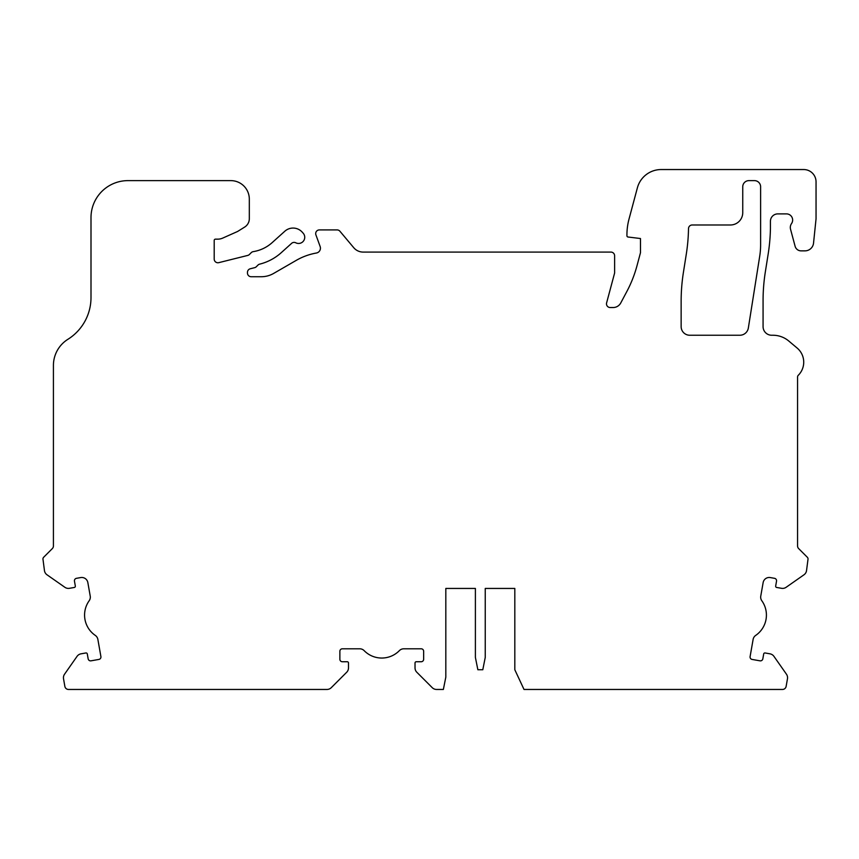 <?xml version="1.0" encoding="UTF-8"?>
<svg xmlns="http://www.w3.org/2000/svg" width="859" height="859" viewBox="0 0 859 859"><rect width="100%" height="100%" fill="white"/><g stroke="black" fill="none" stroke-linecap="round" stroke-linejoin="round"><path stroke-width="0.64" stroke-dasharray="4.29 3.22" d="M763.694 653.967A1.235 1.235 0 0 1 765.122 652.969L769.975 653.828A6.163 6.163 0 0 1 773.948 656.362L786.447 674.197A6.163 6.163 0 0 1 787.467 678.803L786.125 686.405A3.694 3.694 0 0 1 782.485 689.455L524.011 689.455L514.82 669.752L514.82 588.436L485.249 588.436L485.249 657.425L482.79 669.752L477.862 669.752L475.392 657.425L475.392 588.436L445.821 588.436L445.821 677.139L443.362 689.455L436.576 689.455A6.163 6.163 0 0 1 432.227 687.651L416.83 672.253A6.163 6.163 0 0 1 415.026 667.905L415.026 662.965A1.235 1.235 0 0 1 416.261 661.741L421.178 661.741A2.459 2.459 0 0 0 423.648 659.272L423.648 651.262A2.459 2.459 0 0 0 421.178 648.803L403.751 648.803A6.163 6.163 0 0 0 399.36 650.65A24.643 24.643 0 0 1 364.162 650.65A6.163 6.163 0 0 0 359.76 648.803L342.333 648.803A2.459 2.459 0 0 0 339.874 651.262L339.874 659.272A2.459 2.459 0 0 0 342.333 661.741L347.261 661.741A1.235 1.235 0 0 1 348.496 662.965L348.496 667.905A6.163 6.163 0 0 1 346.692 672.253L331.295 687.651A6.163 6.163 0 0 1 326.935 689.455L68.505 689.455A3.694 3.694 0 0 1 64.865 686.405L63.534 678.803A6.163 6.163 0 0 1 64.554 674.197L77.042 656.362A6.163 6.163 0 0 1 81.014 653.828L85.868 652.969A1.235 1.235 0 0 1 87.296 653.967L88.155 658.821A2.459 2.459 0 0 0 91.011 660.829L98.892 659.433A2.459 2.459 0 0 0 100.9 656.577L97.872 639.418A6.163 6.163 0 0 0 95.285 635.402A24.643 24.643 0 0 1 89.175 600.742A6.163 6.163 0 0 0 90.227 596.092L87.843 582.563A6.163 6.163 0 0 0 80.714 577.57L76.462 578.322A2.459 2.459 0 0 0 74.465 581.178L75.324 586.031A1.235 1.235 0 0 1 74.325 587.459L69.461 588.308A6.163 6.163 0 0 1 64.865 587.288L47.02 574.8A6.163 6.163 0 0 1 44.485 570.827L42.95 559.005A2.459 2.459 0 0 1 43.669 557.255L52.335 548.59A3.694 3.694 0 0 0 53.419 545.98L53.419 365.429A30.806 30.806 0 0 1 67.872 339.326A49.285 49.285 0 0 0 91 297.568L91 217.595A36.958 36.958 0 0 1 127.959 180.626L230.835 180.626A18.479 18.479 0 0 1 249.314 199.105L249.314 218.691A9.857 9.857 0 0 1 244.686 227.055L237.61 231.468L222.76 238.083A12.316 12.316 0 0 1 217.746 239.156L215.437 239.156A1.235 1.235 0 0 0 214.202 240.38L214.202 259.064A3.694 3.694 0 0 0 218.798 262.65L247.703 255.434A3.694 3.694 0 0 0 249.421 254.468L251.225 252.664A3.694 3.694 0 0 1 253.255 251.633A36.958 36.958 0 0 0 272.196 242.592L284.823 231.232A12.316 12.316 0 0 1 302.218 232.134L303.173 233.197A6.163 6.163 0 0 1 295.786 242.796A3.694 3.694 0 0 0 291.62 243.344L281.269 252.664A50.509 50.509 0 0 1 259.654 264.142A3.694 3.694 0 0 0 257.936 265.12L256.347 266.709A3.694 3.694 0 0 1 254.629 267.675L250.27 268.77A3.694 3.694 0 0 0 247.467 272.357L247.467 273.033A3.694 3.694 0 0 0 251.161 276.727L261.319 276.727A24.643 24.643 0 0 0 273.634 273.43L296.301 260.341A61.601 61.601 0 0 1 316.37 253.029A4.929 4.929 0 0 0 320.139 246.49L315.908 234.872A3.694 3.694 0 0 1 319.387 229.911L337.093 229.911A3.694 3.694 0 0 1 339.917 231.232L353.725 247.682A12.316 12.316 0 0 0 363.164 252.084L610.921 252.084A3.694 3.694 0 0 1 614.615 255.789L614.615 273.033L606.615 302.873A3.694 3.694 0 0 0 610.191 307.533L613.143 307.533A8.622 8.622 0 0 0 620.756 302.959L626.802 291.588A123.202 123.202 0 0 0 637.024 265.635L640.481 252.707L640.481 238.534L628.015 237.009A1.235 1.235 0 0 1 626.93 235.785L626.93 234.936A61.601 61.601 0 0 1 629.035 219.002L637.389 187.81A24.643 24.643 0 0 1 661.194 169.545L803.734 169.545A12.316 12.316 0 0 1 816.05 181.861L816.05 218.82L813.537 243.118A8.622 8.622 0 0 1 804.958 250.86L801.06 250.86A6.163 6.163 0 0 1 795.112 246.286L790.538 229.213A6.775 6.775 0 0 1 791.526 223.587A6.163 6.163 0 0 0 786.479 213.891L777.824 213.891A7.387 7.387 0 0 0 770.426 221.289L770.426 228.601A184.803 184.803 0 0 1 768.193 253.888L765.348 271.831A184.803 184.803 0 0 0 763.071 300.747L763.071 326.624A8.622 8.622 0 0 0 771.693 335.246L772.928 335.246A24.643 24.643 0 0 1 788.766 341.012L797.131 348.035A18.479 18.479 0 0 1 798.29 375.276A2.459 2.459 0 0 0 797.571 377.026L797.571 545.98A3.694 3.694 0 0 0 798.655 548.59L807.32 557.255A2.459 2.459 0 0 1 808.04 559.005L806.504 570.827A6.163 6.163 0 0 1 803.97 574.8L786.135 587.288A6.163 6.163 0 0 1 781.529 588.308L776.676 587.459A1.235 1.235 0 0 1 775.677 586.031L776.525 581.178A2.459 2.459 0 0 0 774.528 578.322L770.287 577.57A6.163 6.163 0 0 0 763.146 582.563L760.763 596.092A6.163 6.163 0 0 0 761.815 600.742A24.643 24.643 0 0 1 755.705 635.402A6.163 6.163 0 0 0 753.118 639.418L750.1 656.577A2.459 2.459 0 0 0 752.097 659.433L759.979 660.829A2.459 2.459 0 0 0 762.835 658.821L763.694 653.967M609.074 689.455L634.941 689.455L609.074 689.337M681.144 326.624A8.622 8.622 0 0 0 689.766 335.246L739.835 335.246A8.622 8.622 0 0 0 748.35 327.977L759.7 256.315A73.917 73.917 0 0 0 760.612 244.751L760.612 186.79A6.163 6.163 0 0 0 754.449 180.626L748.908 180.626A6.163 6.163 0 0 0 742.745 186.79L742.745 212.667A12.316 12.316 0 0 1 730.418 224.983L692.204 224.983A3.694 3.694 0 0 0 688.51 228.612A184.803 184.803 0 0 1 686.255 254.382L683.42 272.335A184.803 184.803 0 0 0 681.144 301.241L681.144 326.624M125.554 689.455L204.399 689.455L125.554 689.455M255.531 689.455L317.132 689.455L255.531 689.455M445.821 588.436L475.392 588.436M514.82 588.436L485.249 588.436M204.399 689.337L189.614 689.337L204.399 689.337M317.132 689.337L314.673 689.337L317.132 689.337M595.459 689.337L533.858 689.337L595.459 689.337M725.436 689.337L646.591 689.337L725.436 689.337M646.591 689.337L661.376 689.455L646.591 689.337M533.858 689.337L536.317 689.455L533.858 689.337"/><path stroke-width="1.29" d="M763.694 653.967A1.235 1.235 0 0 1 765.122 652.969L769.975 653.828A6.163 6.163 0 0 1 773.948 656.362L786.447 674.197A6.163 6.163 0 0 1 787.467 678.803L786.125 686.405A3.694 3.694 0 0 1 782.485 689.455L524.011 689.455L514.82 669.752L514.82 588.436L485.249 588.436L485.249 657.425L482.79 669.752L477.862 669.752L475.392 657.425L475.392 588.436L445.821 588.436L445.821 677.139L443.362 689.455L436.576 689.455A6.163 6.163 0 0 1 432.227 687.651L416.83 672.253A6.163 6.163 0 0 1 415.026 667.905L415.026 662.965A1.235 1.235 0 0 1 416.261 661.741L421.178 661.741A2.459 2.459 0 0 0 423.648 659.272L423.648 651.262A2.459 2.459 0 0 0 421.178 648.803L403.751 648.803A6.163 6.163 0 0 0 399.36 650.65A24.643 24.643 0 0 1 364.162 650.65A6.163 6.163 0 0 0 359.76 648.803L342.333 648.803A2.459 2.459 0 0 0 339.874 651.262L339.874 659.272A2.459 2.459 0 0 0 342.333 661.741L347.261 661.741A1.235 1.235 0 0 1 348.496 662.965L348.496 667.905A6.163 6.163 0 0 1 346.692 672.253L331.295 687.651A6.163 6.163 0 0 1 326.935 689.455L68.505 689.455A3.694 3.694 0 0 1 64.865 686.405L63.534 678.803A6.163 6.163 0 0 1 64.554 674.197L77.042 656.362A6.163 6.163 0 0 1 81.014 653.828L85.868 652.969A1.235 1.235 0 0 1 87.296 653.967L88.155 658.821A2.459 2.459 0 0 0 91.011 660.829L98.892 659.433A2.459 2.459 0 0 0 100.9 656.577L97.872 639.418A6.163 6.163 0 0 0 95.285 635.402A24.643 24.643 0 0 1 89.175 600.742A6.163 6.163 0 0 0 90.227 596.092L87.843 582.563A6.163 6.163 0 0 0 80.714 577.57L76.462 578.322A2.459 2.459 0 0 0 74.465 581.178L75.324 586.031A1.235 1.235 0 0 1 74.325 587.459L69.461 588.308A6.163 6.163 0 0 1 64.865 587.288L47.02 574.8A6.163 6.163 0 0 1 44.485 570.827L42.95 559.005A2.459 2.459 0 0 1 43.669 557.255L52.335 548.59A3.694 3.694 0 0 0 53.419 545.98L53.419 365.429A30.806 30.806 0 0 1 67.872 339.326A49.285 49.285 0 0 0 91 297.568L91 217.595A36.958 36.958 0 0 1 127.959 180.626L230.835 180.626A18.479 18.479 0 0 1 249.314 199.105L249.314 218.691A9.857 9.857 0 0 1 244.686 227.055L237.61 231.468L222.76 238.083A12.316 12.316 0 0 1 217.746 239.156L215.437 239.156A1.235 1.235 0 0 0 214.202 240.38L214.202 259.064A3.694 3.694 0 0 0 218.798 262.65L247.703 255.434A3.694 3.694 0 0 0 249.421 254.468L251.225 252.664A3.694 3.694 0 0 1 253.255 251.633A36.958 36.958 0 0 0 272.196 242.592L284.823 231.232A12.316 12.316 0 0 1 302.218 232.134L303.173 233.197A6.163 6.163 0 0 1 295.786 242.796A3.694 3.694 0 0 0 291.62 243.344L281.269 252.664A50.509 50.509 0 0 1 259.654 264.142A3.694 3.694 0 0 0 257.936 265.12L256.347 266.709A3.694 3.694 0 0 1 254.629 267.675L250.27 268.77A3.694 3.694 0 0 0 247.467 272.357L247.467 273.033A3.694 3.694 0 0 0 251.161 276.727L261.319 276.727A24.643 24.643 0 0 0 273.634 273.43L296.301 260.341A61.601 61.601 0 0 1 316.37 253.029A4.929 4.929 0 0 0 320.139 246.49L315.908 234.872A3.694 3.694 0 0 1 319.387 229.911L337.093 229.911A3.694 3.694 0 0 1 339.917 231.232L353.725 247.682A12.316 12.316 0 0 0 363.164 252.084L610.921 252.084A3.694 3.694 0 0 1 614.615 255.789L614.615 273.033L606.615 302.873A3.694 3.694 0 0 0 610.191 307.533L613.143 307.533A8.622 8.622 0 0 0 620.756 302.959L626.802 291.588A123.202 123.202 0 0 0 637.024 265.635L640.481 252.707L640.481 238.534L628.015 237.009A1.235 1.235 0 0 1 626.93 235.785L626.93 234.936A61.601 61.601 0 0 1 629.035 219.002L637.389 187.81A24.643 24.643 0 0 1 661.194 169.545L803.734 169.545A12.316 12.316 0 0 1 816.05 181.861L816.05 218.82L813.537 243.118A8.622 8.622 0 0 1 804.958 250.86L801.06 250.86A6.163 6.163 0 0 1 795.112 246.286L790.538 229.213A6.775 6.775 0 0 1 791.526 223.587A6.163 6.163 0 0 0 786.479 213.891L777.824 213.891A7.387 7.387 0 0 0 770.426 221.289L770.426 228.601A184.803 184.803 0 0 1 768.193 253.888L765.348 271.831A184.803 184.803 0 0 0 763.071 300.747L763.071 326.624A8.622 8.622 0 0 0 771.693 335.246L772.928 335.246A24.643 24.643 0 0 1 788.766 341.012L797.131 348.035A18.479 18.479 0 0 1 798.29 375.276A2.459 2.459 0 0 0 797.571 377.026L797.571 545.98A3.694 3.694 0 0 0 798.655 548.59L807.32 557.255A2.459 2.459 0 0 1 808.04 559.005L806.504 570.827A6.163 6.163 0 0 1 803.97 574.8L786.135 587.288A6.163 6.163 0 0 1 781.529 588.308L776.676 587.459A1.235 1.235 0 0 1 775.677 586.031L776.525 581.178A2.459 2.459 0 0 0 774.528 578.322L770.287 577.57A6.163 6.163 0 0 0 763.146 582.563L760.763 596.092A6.163 6.163 0 0 0 761.815 600.742A24.643 24.643 0 0 1 755.705 635.402A6.163 6.163 0 0 0 753.118 639.418L750.1 656.577A2.459 2.459 0 0 0 752.097 659.433L759.979 660.829A2.459 2.459 0 0 0 762.835 658.821L763.694 653.967M748.35 327.977A8.622 8.622 0 0 1 739.835 335.246L689.766 335.246A8.622 8.622 0 0 1 681.144 326.624L681.144 301.241A184.803 184.803 0 0 1 683.42 272.335L686.255 254.382A184.803 184.803 0 0 0 688.51 228.612A3.694 3.694 0 0 1 692.204 224.983L730.418 224.983A12.316 12.316 0 0 0 742.745 212.667L742.745 186.79A6.163 6.163 0 0 1 748.908 180.626L754.449 180.626A6.163 6.163 0 0 1 760.612 186.79L760.612 244.751A73.917 73.917 0 0 1 759.7 256.315L748.35 327.977M475.392 588.436L445.821 588.436M514.82 588.436L485.249 588.436"/></g></svg>

